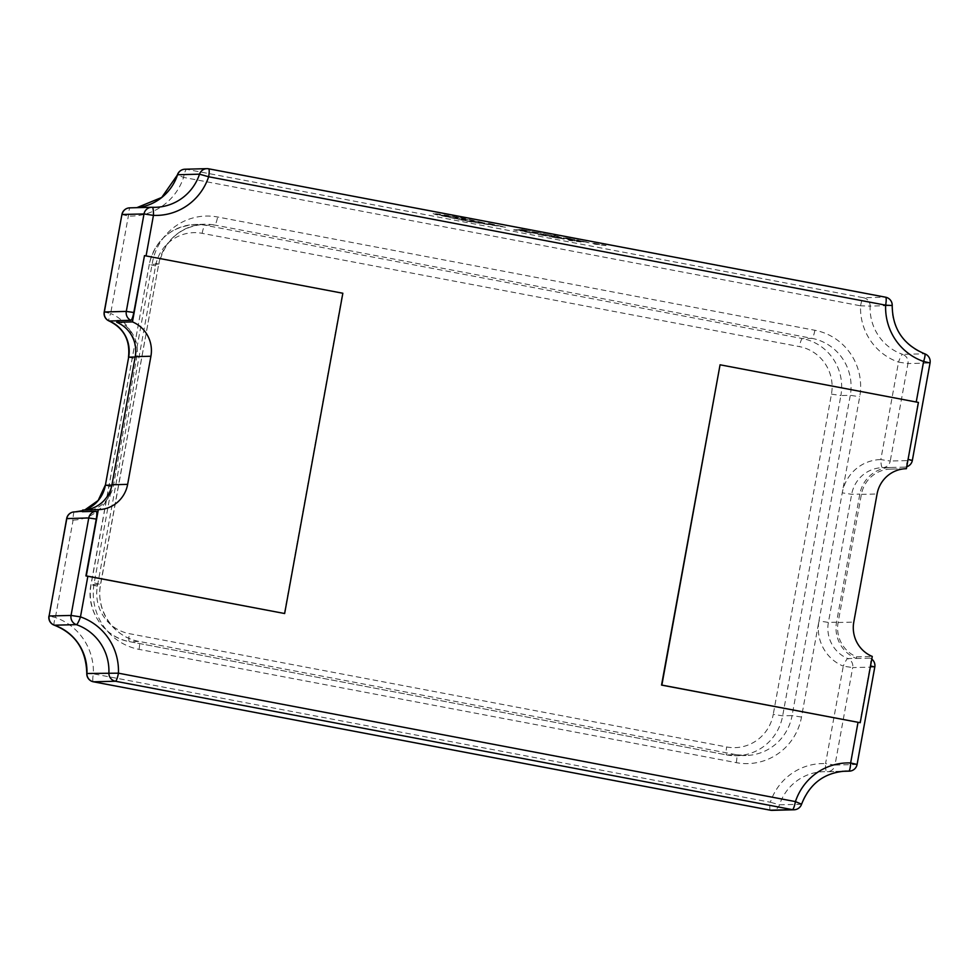 <?xml version="1.0" encoding="UTF-8"?>
<svg xmlns="http://www.w3.org/2000/svg" width="979" height="979" viewBox="0 0 979 979"><rect width="100%" height="100%" fill="white"/><g stroke="black" fill="none" stroke-linecap="round" stroke-linejoin="round"><path stroke-width="0.73" stroke-dasharray="4.89 3.67" d="M561.665 237.701L550.688 235.633L555.619 235.841L559.584 237.31M535.023 232.672L531.634 231.656L541.399 233.381L531.658 231.497L541.436 233.222L535.048 232.512M530.3 231.277L518.613 229.747L529.945 231.289M533.506 232.965L526.567 231.999L530.973 233.186L524.426 231.582L537.765 233.81M537.789 233.651L525.539 232.06L533.543 232.806M526.567 231.999L527.326 232.341L526.567 231.999M525.258 231.411L515.798 230.31L513.742 229.918L516.814 229.808L524.903 231.423M549.708 236.037L538.022 234.507L549.354 236.049M552.731 236.612L564.185 239.133L549.647 236.71L552.756 236.453L564.21 238.974L549.684 236.551L552.756 236.453M581.049 241.972L569.668 240.504L566.645 239.243L581.073 241.813M543.675 233.748L551.275 235.217L543.639 233.908M543.345 234.214L542.562 233.785L543.345 234.214M550.431 235.119L551.275 235.217L550.431 235.119M574.624 239.671L562.937 238.142L574.269 239.684M577.647 240.247L589.101 242.768L574.575 240.344L577.671 240.088L589.125 242.608L574.6 240.185L577.671 240.088M605.964 245.607L594.583 244.138L591.561 242.878L606.001 245.448M505.531 227.263L466.922 221.23L432.51 213.532L462.125 218.048L485.413 223.347L448.48 216.114L439.436 214.939L448.859 216.959L498.495 225.929L487.309 223.139L505.531 227.263L466.946 221.07L435.398 214.474L432.547 213.373L439.706 214.193L462.161 217.876L485.449 223.188L448.504 215.955L439.644 214.89L448.835 217.118L468.341 221.205L498.495 225.929L487.346 222.979L505.531 227.263M284.326 613.539L342.528 293.259L144.133 255.641M908.071 459.359L918.069 402.43L719.749 364.812M82.358 511.687A8.15 7.991 -91.5 0 1 82.677 511.674A32.576 31.964 88.5 0 0 82.934 511.662A32.576 31.964 88.5 0 0 113.527 485.058L136.815 356.943A32.576 31.964 88.5 0 0 117.37 320.794A8.15 7.991 -91.5 0 1 117.064 320.659M907.729 459.298A7.905 1.493 100.7 0 1 904.804 467.105L891 467.46L890.706 469.1L905.893 468.708M890.706 469.1A30.949 30.373 88.5 0 0 890.462 469.112A30.949 30.373 88.5 0 0 861.398 494.383L838.11 622.497A30.949 30.373 88.5 0 0 856.588 656.836L856.295 658.475A8.15 7.991 88.5 0 0 855.989 658.353A32.576 31.964 -91.5 0 1 836.543 622.203L859.819 494.089A32.576 31.964 -91.5 0 1 890.413 467.485A32.576 31.964 -91.5 0 1 890.67 467.472A8.15 7.991 88.5 0 0 891 467.46M856.295 658.475L870.086 658.121A7.905 1.493 100.7 0 1 870.209 658.145A7.905 1.493 100.7 0 1 870.196 665.855L859.856 722.71M906.738 466.75A8.15 8.15 0 0 1 904.804 467.105A7.905 1.493 100.7 0 1 904.792 467.105A8.15 7.991 88.5 0 0 912.183 460.46L912.342 460.436M82.934 511.662L75.077 511.87A32.576 31.964 -91.5 0 1 74.783 511.87A32.576 31.964 -91.5 0 1 74.526 511.882A8.15 1.566 -91 0 0 73.107 520.069A40.726 39.955 88.5 0 0 111.667 486.796L94.217 582.884A57.015 55.95 88.5 0 0 139.042 649.371L736.306 762.653A57.015 55.95 88.5 0 0 801.507 717.044L818.97 620.955A40.726 39.955 88.5 0 0 843.274 666.148A8.15 1.432 112.5 0 1 847.838 658.561A32.576 31.964 -91.5 0 1 828.393 622.411L851.669 494.297A32.576 31.964 -91.5 0 1 882.263 467.693A32.576 31.964 -91.5 0 1 882.52 467.681L882.52 467.681A8.15 1.566 89 0 1 880.806 459.579A40.726 39.955 88.5 0 0 842.246 492.853L859.709 396.764A57.015 55.95 88.5 0 0 814.883 330.278L217.607 216.995A57.015 55.95 88.5 0 0 152.418 262.605L134.955 358.693A40.726 39.955 88.5 0 0 110.651 313.5A8.15 1.432 -67.5 0 0 108.999 320.916M104.202 312.007L110.651 313.5L128.359 216.029A8.15 1.566 92.4 0 1 130.244 207.854L152.186 207.291A48.864 47.959 88.5 0 0 152.234 207.291M54.298 625.189A8.15 1.468 109.1 0 1 55.399 617.529L73.107 520.069L66.658 518.564M121.91 214.536L128.359 216.029A57.015 55.95 88.5 0 0 183.575 177.407L860.565 305.815A57.015 55.95 88.5 0 0 898.526 362.12A8.15 1.468 109.1 0 1 902.65 354.361A48.864 47.959 -91.5 0 1 870.111 306.109L892.065 305.534A48.864 47.959 88.5 0 0 924.604 353.798L902.65 354.361A8.15 7.991 88.5 0 1 907.949 363.564L929.891 363.001L912.183 460.46L890.241 461.036L907.949 363.564L898.526 362.12L880.806 459.579L890.241 461.036A8.15 7.991 88.5 0 1 882.593 467.681L890.743 467.472M842.429 771.305L826.814 771.709A8.15 7.991 88.5 0 0 827.341 771.721A8.15 8.15 0 0 1 826.79 771.709L845.587 771.122A48.864 47.959 88.5 0 0 801.422 804.261L779.48 804.824A48.864 47.959 -91.5 0 1 823.645 771.685A48.864 47.959 -91.5 0 1 826.814 771.709A8.15 1.566 92.4 0 1 826.79 771.709L826.79 771.709A8.15 1.566 92.4 0 1 825.554 763.62A57.015 55.95 88.5 0 0 770.351 802.242L93.36 673.833A57.015 55.95 88.5 0 0 55.399 617.529L48.95 616.036M856.588 656.836L872.265 656.432M524.928 231.264L518.527 230.212M518.552 230.053L515.798 230.31M515.835 230.151L513.742 229.918M513.767 229.759L516.814 229.808M516.839 229.649L525.282 231.252M525.576 231.901L524.463 231.423L525.576 231.901M549.378 235.89L542.807 234.813M542.843 234.654L541.779 234.85M541.803 234.691L547.494 235.927M547.175 235.78L541.424 234.862M541.448 234.703L540.445 234.887M540.469 234.727L546.612 236.061M546.294 235.915L538.022 234.507M538.046 234.348L541.093 234.409M541.118 234.25L549.733 235.878M552.095 236.93L562.044 238.558L552.07 237.089M561.236 238.203L562.019 238.717L561.236 238.203M569.962 239.977L575.334 240.993L569.937 240.136M529.982 231.13L523.41 230.053M523.435 229.894L522.37 230.089M522.394 229.918L528.097 231.166M527.767 231.02L522.015 230.102M522.052 229.93L521.036 230.126M521.061 229.967L527.216 231.301M526.886 231.154L518.613 229.747M518.65 229.588L521.685 229.649M521.721 229.49L530.324 231.117M533.91 231.999L538.511 233.026L533.91 231.999M559.609 237.151L558.116 236.661M557.589 236.404L552.927 236.049M552.951 235.89L550.688 235.633M550.712 235.462L557.357 236.404M557.394 236.245L553.955 235.609M554.322 235.437L561.689 237.542M574.306 239.525L567.734 238.448M567.759 238.289L566.694 238.472M566.731 238.313L572.421 239.561M572.103 239.414L566.339 238.484M566.376 238.325L565.36 238.521M565.385 238.362L571.54 239.696M571.21 239.549L562.937 238.142M562.974 237.983L566.021 238.044M566.046 237.885L574.649 239.512M577.023 240.565L586.972 242.192L576.986 240.724M586.152 241.837L586.935 242.351L586.152 241.837M594.877 243.612L600.225 244.787L594.853 243.771M458.992 218.121C453.864 217.02 454.427 217.008 460.705 218.06L464.401 218.758L460.705 218.06C465.857 219.174 465.282 219.186 458.992 218.121L455.357 217.118L459.029 217.962C453.889 216.861 454.464 216.848 460.73 217.901C465.882 219.015 465.319 219.027 459.029 217.962M892.212 305.521L892.065 305.534A8.15 7.991 88.5 0 0 885.53 297.2L863.588 297.763L186.597 169.355L208.662 168.816M111.9 485.107L113.527 485.058M135.175 356.992L136.815 356.943M84.928 509.912A32.576 31.964 -91.5 0 1 82.53 510.695L84.867 509.924M924.604 353.798A8.15 7.991 88.5 0 1 929.891 363.001L930.05 362.964M890.413 467.485L882.52 467.681A8.15 8.15 0 0 0 882.593 467.681A8.15 7.991 88.5 0 1 882.52 467.681L890.67 467.472M857.09 764.464L834.989 765.064L852.697 667.592L874.639 667.029A8.15 7.991 88.5 0 0 870.086 658.121M842.185 771.33L827.341 771.721A8.15 7.991 88.5 0 0 834.989 765.064L825.554 763.62L843.274 666.148L852.697 667.592A8.15 7.991 88.5 0 0 847.838 658.561L855.989 658.353M874.798 666.993L856.931 764.501A8.15 7.991 88.5 0 1 849.282 771.146M97.386 586.188L90.937 584.696L100.507 584.414L158.708 264.134L149.297 264.379L91.096 584.659A48.864 47.959 88.5 0 0 129.522 641.649A8.15 1.53 100.7 0 1 129.461 641.637L726.724 754.931A8.15 1.53 100.7 0 0 726.785 754.931L736.196 754.687L138.92 641.404L129.522 641.649L726.785 754.931A48.864 47.959 88.5 0 0 736.783 755.739A48.864 47.959 88.5 0 0 782.674 715.833L840.875 395.553L850.286 395.308L792.072 715.588L782.674 715.833L773.251 714.389A40.726 39.955 -91.5 0 1 726.675 746.965L129.412 633.682A40.726 39.955 -91.5 0 1 97.386 586.188L155.588 265.909A40.726 39.955 -91.5 0 1 202.163 233.332L799.427 346.615A40.726 39.955 -91.5 0 1 831.452 394.109L773.251 714.389M202.163 233.332A8.15 1.53 100.7 0 1 205.186 225.28L214.585 225.035L811.86 338.33L802.45 338.575L205.186 225.28A48.864 47.959 88.5 0 0 195.188 224.472A48.864 47.959 88.5 0 0 149.297 264.379L90.937 584.696C85.601 610.15 104.08 637.513 129.461 641.637A8.15 1.53 100.7 0 1 129.412 633.682M139.042 649.371A8.15 1.53 -79.3 0 0 138.981 641.404A8.15 1.53 -79.3 0 0 138.92 641.404A48.864 47.959 -91.5 0 1 100.507 584.414L94.217 582.884M736.306 762.653A8.15 1.53 -79.3 0 0 736.257 754.699L138.981 641.404C113.943 637.402 95.281 610.052 100.653 584.377L158.708 264.134A48.864 47.959 -91.5 0 1 204.599 224.228A48.864 47.959 -91.5 0 1 214.585 225.035A8.15 1.53 -79.3 0 0 217.607 216.995M814.883 330.278A8.15 1.53 -79.3 0 1 811.86 338.33A48.864 47.959 -91.5 0 1 850.286 395.308L859.709 396.764M831.452 394.109L840.875 395.553A48.864 47.959 88.5 0 0 802.45 338.575A8.15 1.53 100.7 0 0 799.427 346.615M801.507 717.044L792.072 715.588A48.864 47.959 -91.5 0 1 746.194 755.494A48.864 47.959 -91.5 0 1 736.196 754.687A8.15 1.53 -79.3 0 1 736.257 754.699L746.194 755.494L736.783 755.739L726.724 754.931A8.15 1.53 100.7 0 1 726.675 746.965M155.588 265.909L149.151 264.416C155.355 240.014 170.701 226.7 195.188 224.472L204.599 224.228C180.393 226.357 165.157 239.647 158.867 264.097L152.418 262.605M128.506 357.188L134.955 358.693L111.667 486.796L105.23 485.303M836.543 622.203L828.393 622.411L818.97 620.955L842.246 492.853L851.669 494.297L859.819 494.089M155.355 207.315L136.815 207.67A48.864 47.959 -91.5 0 1 133.413 207.878A48.864 47.959 -91.5 0 1 130.244 207.854A8.15 7.991 88.5 0 0 129.718 207.854M184.933 169.22A8.15 7.991 88.5 0 1 186.597 169.355A8.15 1.53 100.7 0 0 183.575 177.407L177.419 174.8M86.788 673.479L93.36 673.833A8.15 1.53 100.7 0 0 93.409 681.8M860.565 305.815A8.15 1.53 100.7 0 1 863.588 297.763A8.15 7.991 88.5 0 1 870.111 306.109L860.565 305.815M770.338 810.184A8.15 1.53 100.7 0 1 770.351 802.242L779.48 804.824A8.15 7.991 88.5 0 1 772.125 810.343M794.067 809.78A8.15 7.991 88.5 0 0 801.422 804.261L801.581 804.2M861.398 494.383L877.074 493.979M838.11 622.497L853.786 622.093M871.775 659.1A8.15 8.15 0 0 0 870.209 658.145M890.462 469.112L906.138 468.708M82.897 510.035L98.573 509.631"/><path stroke-width="1.47" d="M98.328 509.631L82.652 510.047L82.358 511.687L96.15 511.332A7.905 1.493 -79.3 0 1 96.26 519.066L85.919 575.921L284.644 613.527L86.287 575.909L98.328 509.631A30.949 30.373 88.5 0 0 98.573 509.631A30.949 30.373 88.5 0 0 127.637 484.36L150.913 356.246A30.949 30.373 88.5 0 0 132.446 321.895L144.488 255.629L342.846 293.247L284.644 613.527M720.067 364.8L661.547 685.092L860.223 722.71L661.865 685.08L720.067 364.8L918.424 402.43L906.383 468.696A30.949 30.373 88.5 0 0 906.138 468.708A30.949 30.373 88.5 0 0 877.074 493.979L853.786 622.093A30.949 30.373 88.5 0 0 872.265 656.432L860.223 722.71M83.142 510.035A30.949 30.373 88.5 0 0 111.961 484.764L135.237 356.65A30.949 30.373 88.5 0 0 116.77 322.311L117.064 320.659L130.856 320.304A7.905 1.493 -79.3 0 0 133.793 312.497L144.488 255.629M108.999 320.916A8.15 1.432 -67.5 0 0 109.11 320.99L109.11 320.99A8.15 1.432 -67.5 0 0 109.22 321.002A32.576 31.964 -91.5 0 1 128.665 357.164L135.175 356.992M87.853 576.276L80.474 616.88A8.15 1.468 109.1 0 1 76.35 624.639L54.396 625.202A8.15 1.468 109.1 0 1 54.298 625.189L54.298 625.189C75.322 633.621 86.14 649.726 86.788 673.479A8.15 8.15 0 0 0 93.409 681.8L770.4 810.208A8.15 1.53 100.7 0 1 770.338 810.184M129.718 207.854A8.15 8.15 0 0 0 121.91 214.536L104.361 311.971L126.303 311.408L144.011 213.936L122.069 214.499A8.15 7.991 88.5 0 1 129.718 207.854L151.659 207.279A8.15 7.991 88.5 0 1 152.186 207.291A8.15 1.566 92.4 0 1 152.21 207.291L152.21 207.291A8.15 1.566 92.4 0 1 153.446 215.38L146.067 255.935M924.604 353.798A8.15 1.468 109.1 0 1 924.702 353.811L924.702 353.811A8.15 1.468 109.1 0 1 923.601 361.471A57.015 55.95 -91.5 0 1 885.64 305.167L208.649 176.758A57.015 55.95 -91.5 0 1 153.446 215.38L144.011 213.936A8.15 7.991 88.5 0 1 151.659 207.279A8.15 8.15 0 0 1 152.21 207.291A48.864 47.959 88.5 0 0 155.355 207.315A48.864 47.959 88.5 0 0 199.52 174.176L177.578 174.739A48.864 47.959 -91.5 0 1 136.827 207.67L161.731 197.452L177.578 174.739A8.15 7.991 88.5 0 1 184.933 169.22A8.15 8.15 0 0 0 177.419 174.8M870.539 665.928L874.798 666.993L857.09 764.464L850.641 762.971A8.15 1.566 92.4 0 1 848.756 771.146A48.864 47.959 88.5 0 0 845.587 771.122C824.342 772.627 809.682 783.653 801.581 804.2L795.425 801.593A57.015 55.95 -91.5 0 1 850.641 762.971L858.02 722.355M116.77 322.311L132.446 321.895M208.662 168.816L885.53 297.2A8.15 1.53 100.7 0 1 885.591 297.2A8.15 1.53 100.7 0 1 885.64 305.167L892.212 305.521A8.15 8.15 0 0 0 885.591 297.2L208.6 168.792A8.15 1.53 100.7 0 1 208.649 176.758L199.52 174.176A8.15 7.991 88.5 0 1 208.539 168.792A8.15 1.53 100.7 0 1 208.6 168.792A8.15 8.15 0 0 0 206.875 168.657L184.933 169.22M96.15 511.332A8.15 7.991 88.5 0 0 88.759 517.964L66.658 518.564A8.15 8.15 0 0 1 74.465 511.882L74.526 511.882A8.15 7.991 88.5 0 0 66.817 518.54L49.109 615.999L71.051 615.436L80.474 616.88A57.015 55.95 -91.5 0 1 118.435 673.185L795.425 801.593A8.15 1.53 100.7 0 1 792.403 809.645L115.412 681.237L93.47 681.8L770.461 810.208L792.403 809.645A8.15 7.991 88.5 0 0 794.067 809.78A8.15 8.15 0 0 0 801.581 804.2M916.234 402.014L923.601 361.471L930.05 362.964L912.342 460.436L908.071 459.359M84.928 509.912A32.576 31.964 -91.5 0 0 105.377 485.266L128.665 357.164L105.377 485.266L111.9 485.107M117.039 320.806L109.22 321.002A8.15 7.991 88.5 0 1 104.361 311.971L104.202 312.007A8.15 8.15 0 0 0 109.11 320.99C123.843 328.21 130.317 340.276 128.506 357.188M82.53 510.695A32.576 31.964 -91.5 0 1 75.077 511.87L82.53 510.683M133.793 312.497L126.303 311.408A8.15 7.991 88.5 0 0 130.856 320.304M96.26 519.066L88.759 517.964L71.051 615.436A8.15 7.991 88.5 0 0 76.35 624.639A48.864 47.959 88.5 0 1 108.889 672.891A8.15 7.991 88.5 0 0 115.412 681.237A8.15 1.53 100.7 0 0 118.435 673.185L86.788 673.479M66.658 518.564L49.109 615.999A8.15 7.991 88.5 0 0 54.396 625.202A48.864 47.959 -91.5 0 1 86.935 673.466A8.15 7.991 88.5 0 0 93.47 681.8A8.15 1.53 100.7 0 1 93.409 681.8M842.429 771.305L848.756 771.146A8.15 7.991 88.5 0 0 849.282 771.146A8.15 8.15 0 0 0 857.09 764.464M772.125 810.343A8.15 7.991 88.5 0 1 770.461 810.208A8.15 1.53 100.7 0 1 770.4 810.208A8.15 8.15 0 0 0 772.125 810.343L794.067 809.78M135.237 356.65L150.913 356.246M111.961 484.764L127.637 484.36M906.738 466.75A8.15 8.15 0 0 0 912.342 460.436M874.798 666.993A8.15 8.15 0 0 0 871.775 659.1M105.23 485.303L98.169 500.465L84.867 509.924M121.91 214.536L104.202 312.007M48.95 616.036A8.15 8.15 0 0 0 54.298 625.189M152.21 207.291L155.355 207.315M892.212 305.521C892.42 328.626 903.238 344.718 924.702 353.811A8.15 8.15 0 0 1 930.05 362.964M842.185 771.33L849.282 771.146"/></g></svg>
